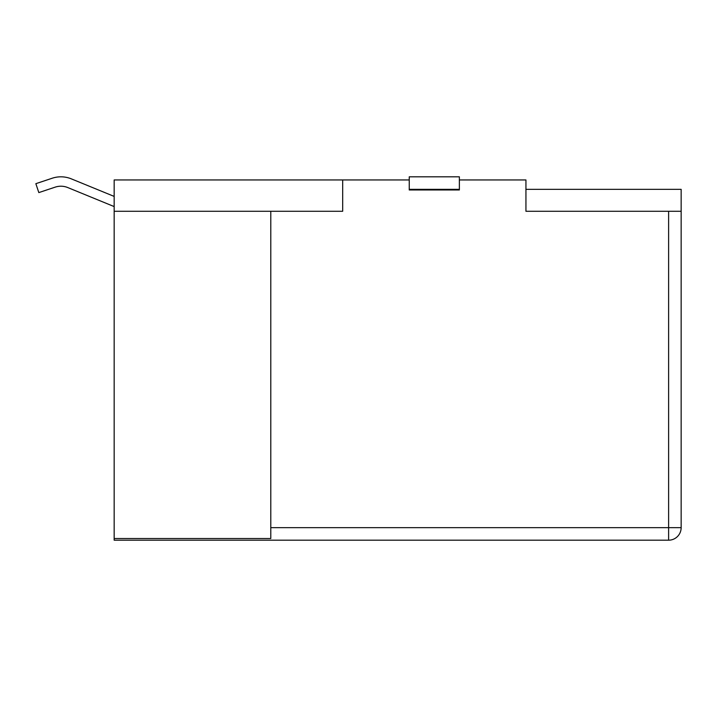 <?xml version="1.0" encoding="UTF-8"?>
<svg xmlns="http://www.w3.org/2000/svg" width="717" height="717" viewBox="0 0 717 717"><rect width="100%" height="100%" fill="white"/><g stroke="black" fill="none" stroke-linecap="round" stroke-linejoin="round"><path stroke-width="1.08" d="M342.681 179.949L342.681 211.273L114.164 211.273L114.164 179.949L409.246 179.949M459.364 179.949L525.937 179.949L525.937 211.273L681.15 211.273L681.15 527.658A12.53 12.53 0 0 1 668.62 540.188L114.164 540.188L114.164 538.512L270.793 538.512L270.793 527.658L668.62 527.658L668.62 211.273M681.15 211.273L681.15 189.342L525.937 189.342M270.793 211.273L270.793 527.658M409.246 189.969L459.364 189.969L459.364 189.342L409.246 189.342L409.246 189.969M114.164 211.273L114.164 538.512M459.364 189.342L459.364 176.812L409.246 176.812L409.246 189.342M71.35 178.874L114.164 196.413L71.35 178.874A27.524 27.524 0 0 0 52.207 178.228L35.85 183.677L38.826 192.595L55.173 187.146A18.131 18.131 0 0 1 67.783 187.567L114.164 206.577M55.173 187.146A18.131 18.131 0 0 1 67.783 187.567A18.131 18.131 0 0 0 55.173 187.146A18.131 18.131 0 0 1 67.783 187.567M681.15 527.658L668.62 527.658L668.62 540.188"/></g></svg>

